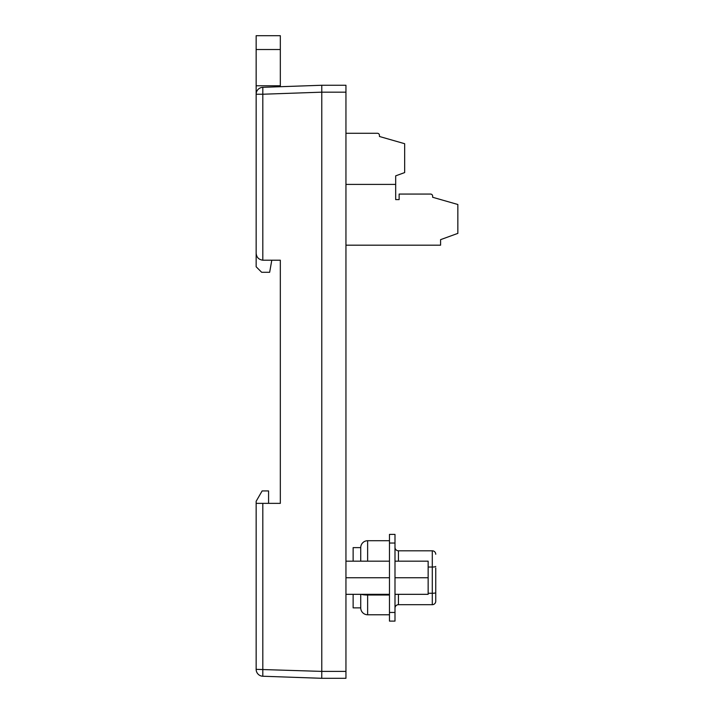 <?xml version="1.0" encoding="UTF-8"?>
<svg xmlns="http://www.w3.org/2000/svg" width="714" height="714" viewBox="0 0 714 714"><rect width="100%" height="100%" fill="white"/><g stroke="black" fill="none" stroke-linecap="round" stroke-linejoin="round"><path stroke-width="1.07" d="M268.58 503.361L268.58 490.929L262.127 490.929L256.147 501.29L256.147 503.361L280.325 503.361L280.325 490.929M280.325 503.361L280.325 260.208L262.814 260.199C258.771 259.655 256.549 257.352 256.147 253.3L256.147 35.7L280.325 35.7L280.325 49.516L256.147 49.516M345.951 92.168L321.773 92.168L262.814 94.23L262.814 87.322L321.773 85.261L345.951 85.261L345.951 678.3L321.773 678.3L262.814 676.238A6.908 6.908 0 0 1 256.147 669.339L256.147 503.361M345.951 85.261L321.773 85.261L321.773 671.392L345.951 671.392M321.773 85.261L280.325 86.715L280.325 49.516M256.147 153.822L256.147 266.768L261.672 272.293L269.66 272.293L271.793 260.208L280.325 260.208M262.814 87.322A6.908 6.908 0 0 0 256.147 94.23A6.908 6.908 0 0 1 262.814 87.322M321.737 677.997L321.773 671.392L256.147 669.339M256.147 85.778L280.325 85.778M280.325 35.7L256.147 35.7M435.745 567.942L435.745 601.233A3.454 3.454 0 0 1 432.291 604.687L432.291 550.806L398.448 550.806A3.454 3.454 0 0 1 394.994 547.352A3.454 3.454 0 0 0 398.448 550.806L398.448 561.168M353.135 561.168L353.135 547.629L360.731 547.629A6.908 6.908 0 0 1 367.639 540.721L389.469 540.721M367.639 594.325L367.639 614.772A6.908 6.908 0 0 1 360.731 607.864L353.135 607.864L353.135 594.325M389.469 612.46L389.469 621.1L394.994 621.1L394.994 612.46L389.469 612.46L389.469 534.402L394.994 534.402L394.994 612.46M435.745 601.233L435.745 592.674A3.454 0.598 0 0 1 432.291 593.272L428.15 593.272M432.291 604.687L398.448 604.687A3.454 3.454 0 0 0 394.994 608.141A3.454 3.454 0 0 1 398.448 604.687L398.448 594.325M432.291 550.806A3.454 3.454 0 0 1 435.745 554.26A3.454 3.454 0 0 0 432.291 550.806A3.454 3.454 0 0 1 435.745 554.26M345.951 594.325L389.469 594.325M345.951 577.751L389.469 577.751M345.951 561.168L389.469 561.168M394.994 577.751L428.15 577.751L428.15 594.325L394.994 594.325M394.994 561.168L428.15 561.168L428.15 577.751M367.639 614.772L389.469 614.772M360.731 561.168L360.731 547.629M360.731 607.864L360.731 594.325M345.951 245.188L440.583 245.188L440.583 239.654L457.852 233.371L457.852 204.499L432.639 197.269L432.639 196.136A2.071 2.071 0 0 0 430.569 194.065L399.135 194.065L399.135 199.59L395.681 199.59L395.681 175.849L404.659 172.583L404.659 143.71L379.446 136.481L379.446 135.348A2.071 2.071 0 0 0 377.376 133.277L345.951 133.277M345.951 184.399L395.681 184.399M262.814 503.361L262.814 676.238M256.147 94.23L262.814 94.23L262.814 260.199M435.745 566.425A3.454 0.598 0 0 1 432.291 567.023L428.15 567.023M394.994 543.042L389.469 543.042M361.364 594.325A6.908 1.196 180 0 0 367.639 595.021L389.469 595.021M367.639 540.721L367.639 561.168"/></g></svg>
